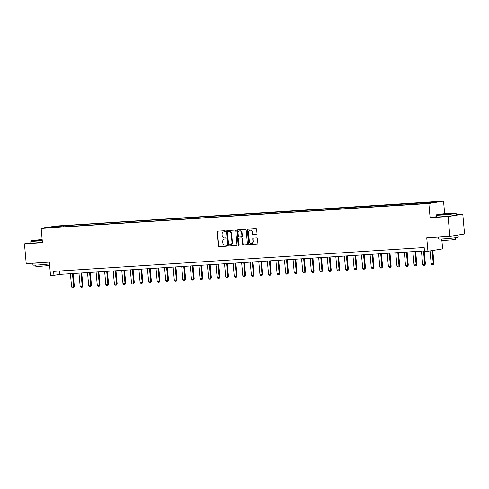 <?xml version="1.0" encoding="UTF-8"?>
<svg xmlns="http://www.w3.org/2000/svg" width="489" height="489" viewBox="0 0 489 489"><rect width="100%" height="100%" fill="white"/><g stroke="black" fill="none" stroke-linecap="round" stroke-linejoin="round"><path stroke-width="0.73" d="M225.343 231.199A0.544 0.471 -99.2 0 0 224.824 230.686L217.678 231.144A0.782 0.672 -99.2 0 0 217.073 231.963L218.32 245.943A0.782 0.672 -99.2 0 0 219.066 246.676L226.205 246.212A0.544 0.471 -99.2 0 0 226.107 245.13L225.184 245.185A2.494 2.152 -99.2 0 1 222.813 242.837L222.709 241.676A2.494 2.152 -99.2 0 1 224.457 239.072A2.494 2.152 -99.2 0 1 224.64 239.054L225.563 238.993A0.544 0.471 -99.2 0 0 225.466 237.905L224.543 237.966A2.494 2.152 -99.2 0 1 222.171 235.619L222.067 234.457A2.494 2.152 -99.2 0 1 223.815 231.853A2.494 2.152 -99.2 0 1 223.993 231.835L224.916 231.774A0.544 0.471 -99.2 0 0 225.343 231.199M437.062 201.615L433.26 202.043L437.062 201.615M256.389 234.158A0.782 0.672 -99.2 0 0 256.994 233.339L256.639 229.42A0.782 0.672 -99.2 0 0 255.9 228.687L247.966 229.194A0.782 0.672 -99.2 0 0 247.361 230.013L248.608 243.993A0.782 0.672 -99.2 0 0 249.353 244.726L257.287 244.213A0.782 0.672 -99.2 0 0 257.886 243.394L257.465 238.656A0.782 0.672 -99.2 0 0 256.725 237.923L253.326 238.143A0.782 0.672 -99.2 0 0 252.727 238.962L252.935 241.309A2.084 1.797 -99.2 0 1 249.341 241.542L248.516 232.342A2.084 1.797 -99.2 0 1 252.116 232.11L252.251 233.644A0.782 0.672 -99.2 0 0 252.99 234.378L256.499 234.139M30.96 242.77L24.45 243.834L26.217 263.608L49.334 262.116L50.532 275.564L53.955 275.344L53.607 271.389L424.165 247.544L424.519 251.499L427.942 251.279L442.631 248.889L441.897 240.625M436.457 216.694L430.118 217.727L448.095 216.572L449.862 236.346L426.744 237.831L427.942 251.279M430.118 217.727L428.847 203.491L41.162 228.436L55.85 226.046L443.535 201.101L428.847 203.491M24.45 243.834L42.433 242.672L41.162 228.436M235.735 230.765A0.782 0.672 -99.2 0 0 234.989 230.032L227.055 230.539A0.782 0.672 -99.2 0 0 226.456 231.364L227.703 245.337A0.782 0.672 -99.2 0 0 228.442 246.071L236.376 245.557A0.782 0.672 -99.2 0 0 236.982 244.738L235.735 230.765M237.513 229.867L245.447 229.359A0.782 0.672 -99.2 0 1 246.187 230.093L247.434 244.066A0.782 0.672 -99.2 0 1 246.829 244.885L243.436 245.105A0.782 0.672 -99.2 0 1 242.697 244.372L242.189 238.705A0.782 0.672 -99.2 0 0 241.444 237.972L239.194 238.119A0.782 0.672 -99.2 0 0 238.589 238.938L239.115 244.836A0.544 0.471 -99.2 0 1 238.18 244.897L236.908 230.692A0.782 0.672 -99.2 0 1 237.513 229.867M448.095 216.572L462.783 214.182L464.55 233.956L449.862 236.346M57.079 226.309L62.274 225.796L57.079 226.309M57.58 227.196L418.743 203.956L430.393 202.966L436.506 201.975L65.948 225.582L63.546 225.973L63.222 226.829M57.433 226.969L48.185 227.562L54.303 226.566L63.546 225.973M444.66 213.711L443.535 201.101M462.783 214.182L456.219 214.604M53.955 275.344L59.915 274.372L424.47 250.918M59.609 271.004L59.915 274.372M66.046 226.651L65.948 225.582M427.025 203.186L427.258 202.568M54.56 227.153L54.303 226.566M225.087 231.725L224.39 231.768A2.494 2.152 -99.2 0 0 224.213 231.786A2.494 2.152 -99.2 0 0 224.035 231.823M224.677 239.048A2.494 2.152 -99.2 0 1 224.854 239.011A2.494 2.152 -99.2 0 1 225.038 238.987L225.735 238.944M217.868 231.132A0.782 0.672 -99.2 0 0 217.471 231.902L218.717 245.875A0.782 0.672 -99.2 0 0 219.463 246.609L226.376 246.163M227.244 230.527A0.782 0.672 -99.2 0 0 226.853 231.297L228.1 245.27A0.782 0.672 -99.2 0 0 228.84 246.004L236.584 245.509M227.892 231.584A0.544 0.471 -99.2 0 0 227.471 232.153L228.565 244.421A0.544 0.471 -99.2 0 0 229.084 244.934L230.062 244.873A2.494 2.152 -99.2 0 0 230.24 244.855A2.494 2.152 -99.2 0 0 231.988 242.251L231.242 233.864A2.494 2.152 -99.2 0 0 228.87 231.517L228.29 231.517A0.544 0.471 -99.2 0 0 228.21 231.529M230.46 244.806A2.494 2.152 -99.2 0 0 230.637 244.787A2.494 2.152 -99.2 0 0 232.385 242.183L231.988 242.251M228.29 231.517L229.268 231.456A2.494 2.152 -99.2 0 1 231.639 233.797L232.385 242.183M247.037 244.836L243.436 245.105M239.482 238.07A0.782 0.672 -99.2 0 1 239.592 238.051L241.841 237.905A0.782 0.672 -99.2 0 1 242.587 238.638L243.094 244.304A0.782 0.672 -99.2 0 0 243.834 245.038M237.703 229.854A0.782 0.672 -99.2 0 0 237.306 230.625L238.571 244.83A0.544 0.471 -99.2 0 0 238.925 245.319M241.664 232.825A2.084 1.797 -99.2 0 0 238.064 233.057L238.357 236.297A0.782 0.672 -99.2 0 0 239.097 237.031L241.352 236.884A0.782 0.672 -99.2 0 0 241.951 236.065L241.664 232.825L242.061 232.758A2.084 1.797 -99.2 0 0 239.928 230.814L239.531 230.881M241.462 236.865L241.749 236.817A0.782 0.672 -99.2 0 0 242.348 235.998L241.951 236.065M242.061 232.758L242.348 235.998M249.983 230.166L250.38 230.105A2.084 1.797 -99.2 0 1 252.513 232.049L252.648 233.583A0.782 0.672 -99.2 0 0 253.388 234.31L256.597 234.109M251.474 243.485L251.872 243.424A2.084 1.797 -99.2 0 0 253.333 241.248L252.935 241.309M253.522 238.131A0.782 0.672 -99.2 0 0 253.125 238.901L253.333 241.248M248.155 229.182A0.782 0.672 -99.2 0 0 247.758 229.952L249.005 243.925A0.782 0.672 -99.2 0 0 249.751 244.659L257.495 244.164M70.41 273.699L71.596 286.957L73.65 286.823L72.464 273.565M74.365 286.707L73.527 287.838L73.65 286.823L74.365 286.707L73.185 273.522M73.527 287.838L72.494 287.899L71.596 286.957M78.973 273.149L80.153 286.401L82.213 286.273L81.027 273.015M82.928 286.157L82.085 287.281L82.213 286.273L82.928 286.157L81.749 272.972M82.085 287.281L81.058 287.349L80.153 286.401M87.537 272.599L88.717 285.851L90.771 285.723L89.591 272.465M91.486 285.607L90.648 286.731L90.771 285.723L91.486 285.607L90.312 272.416M90.648 286.731L89.621 286.798L88.717 285.851M96.095 272.049L97.28 285.301L99.334 285.166L98.155 271.915M100.049 285.05L99.212 286.181L99.334 285.166L100.049 285.05L98.87 271.866M99.212 286.181L98.185 286.248L97.28 285.301M104.658 271.493L105.844 284.751L107.898 284.616L106.712 271.364M108.613 284.5L107.769 285.631L107.898 284.616L108.613 284.5L107.433 271.316M107.769 285.631L106.743 285.698L105.844 284.751M42.152 239.537A9.694 0.41 -5.1 0 0 31.039 240.918A9.694 0.41 -5.1 0 0 35.85 240.863A9.694 0.41 -5.1 0 0 42.225 240.343M42.243 240.594A9.933 0.422 174.9 0 1 35.752 241.12A9.933 0.422 174.9 0 1 30.819 241.193A9.933 0.422 174.9 0 1 30.825 241.175L31.039 240.918M42.201 240.136L35.868 240.515L42.17 239.744M49.493 263.919A9.933 0.422 174.9 0 1 37.885 265.007A9.933 0.422 174.9 0 1 32.952 265.081L32.781 263.18M45.764 262.349A9.933 0.422 174.9 0 1 37.708 263.027A9.933 0.422 174.9 0 1 32.977 263.168M49.64 265.539L35.886 266.652L35.746 265.124M42.402 242.33A9.933 0.422 174.9 0 1 35.905 242.862A9.933 0.422 174.9 0 1 30.972 242.935L30.819 241.193M42.188 239.995L36.919 240.539M451.029 213.192A9.694 0.41 -5.1 0 0 436.536 214.824A9.694 0.41 -5.1 0 0 441.347 214.769A9.694 0.41 -5.1 0 0 451.2 213.889A9.694 0.41 -5.1 0 0 455.84 213.1A9.694 0.41 -5.1 0 0 451.029 213.192M455.84 213.1L456.096 213.32A9.933 0.422 174.9 0 1 456.109 213.332A9.933 0.422 174.9 0 1 451.17 214.139A9.933 0.422 174.9 0 1 441.249 215.026A9.933 0.422 174.9 0 1 436.316 215.099A9.933 0.422 174.9 0 1 436.322 215.081L436.536 214.824M448.609 213.589L441.365 214.42L448.609 213.589M449.984 213.772L442.417 214.445M457.191 235.148A9.933 0.422 174.9 0 1 458.059 235.246L458.236 237.22A9.933 0.422 174.9 0 1 453.297 238.027A9.933 0.422 174.9 0 1 443.382 238.913A9.933 0.422 174.9 0 1 438.444 238.987L438.278 237.092M458.059 235.246A9.933 0.422 174.9 0 1 453.12 236.053A9.933 0.422 174.9 0 1 443.205 236.933A9.933 0.422 174.9 0 1 438.474 237.079M455.491 237.758L455.632 239.286L452.074 239.873L441.378 240.564L441.243 239.029M456.109 213.332L456.261 215.074A9.933 0.422 174.9 0 1 451.323 215.881A9.933 0.422 174.9 0 1 441.402 216.768A9.933 0.422 174.9 0 1 436.469 216.841L436.316 215.099M113.222 270.943L114.402 284.201L116.461 284.066L115.276 270.814M117.171 283.95L116.333 285.081L116.461 284.066L117.171 283.95L115.997 270.765M116.333 285.081L115.306 285.148L114.402 284.201M121.785 270.393L122.965 283.651L125.019 283.516L123.839 270.258M125.734 283.4L124.897 284.531L125.019 283.516L125.734 283.4L124.561 270.215M124.897 284.531L123.87 284.598L122.965 283.651M130.343 269.842L131.529 283.1L133.583 282.966L132.397 269.708M134.298 282.85L133.46 283.981L133.583 282.966L134.298 282.85L133.118 269.665M133.46 283.981L132.433 284.042L131.529 283.1M138.907 269.292L140.092 282.544L142.146 282.416L140.96 269.158M142.861 282.3L142.018 283.431L142.146 282.416L142.861 282.3L141.682 269.115M142.018 283.431L140.991 283.492L140.092 282.544M147.47 268.742L148.65 281.994L150.704 281.866L149.524 268.608M151.419 281.75L150.581 282.874L150.704 281.866L151.419 281.75L150.245 268.559M150.581 282.874L149.555 282.942L148.65 281.994M156.028 268.192L157.213 281.444L159.267 281.316L158.088 268.058M159.982 281.199L159.145 282.324L159.267 281.316L159.982 281.199L158.809 268.009M159.145 282.324L158.118 282.391L157.213 281.444M164.591 267.636L165.777 280.894L167.831 280.759L166.645 267.507M168.546 280.643L167.709 281.774L167.831 280.759L168.546 280.643L167.366 267.459M167.709 281.774L166.682 281.841L165.777 280.894M173.155 267.086L174.335 280.344L176.395 280.209L175.209 266.957M177.11 280.093L176.266 281.224L176.395 280.209L177.11 280.093L175.93 266.908M176.266 281.224L175.239 281.291L174.335 280.344M181.719 266.536L182.898 279.794L184.952 279.659L183.772 266.407M185.667 279.543L184.83 280.674L184.952 279.659L185.667 279.543L184.494 266.358M184.83 280.674L183.803 280.741L182.898 279.794M190.276 265.985L191.462 279.243L193.516 279.109L192.336 265.851M194.231 278.993L193.393 280.124L193.516 279.109L194.231 278.993L193.057 265.808M193.393 280.124L192.366 280.191L191.462 279.243M198.84 265.435L200.025 278.687L202.079 278.559L200.893 265.301M202.794 278.443L201.957 279.574L202.079 278.559L202.794 278.443L201.615 265.258M201.957 279.574L200.924 279.635L200.025 278.687M207.403 264.885L208.583 278.137L210.643 278.009L209.457 264.751M211.358 277.893L210.514 279.017L210.643 278.009L211.358 277.893L210.178 264.708M210.514 279.017L209.488 279.085L208.583 278.137M215.967 264.335L217.147 277.587L219.2 277.459L218.021 264.201M219.916 277.342L219.078 278.467L219.2 277.459L219.916 277.342L218.742 264.152M219.078 278.467L218.051 278.534L217.147 277.587M224.524 263.779L225.71 277.037L227.764 276.902L226.584 263.65M228.479 276.786L227.642 277.917L227.764 276.902L228.479 276.786L227.299 263.602M227.642 277.917L226.615 277.984L225.71 277.037M233.088 263.229L234.274 276.487L236.328 276.352L235.142 263.1M237.043 276.236L236.199 277.367L236.328 276.352L237.043 276.236L235.863 263.051M236.199 277.367L235.172 277.434L234.274 276.487M241.652 262.679L242.831 275.937L244.891 275.802L243.705 262.55M245.6 275.686L244.763 276.817L244.891 275.802L245.6 275.686L244.427 262.501M244.763 276.817L243.736 276.884L242.831 275.937M250.215 262.128L251.395 275.386L253.449 275.252L252.269 261.994M254.164 275.136L253.326 276.267L253.449 275.252L254.164 275.136L252.99 261.951M253.326 276.267L252.3 276.334L251.395 275.386M258.773 261.578L259.959 274.836L262.012 274.702L260.826 261.444M262.727 274.586L261.89 275.717L262.012 274.702L262.727 274.586L261.548 261.401M261.89 275.717L260.863 275.778L259.959 274.836M267.336 261.028L268.522 274.28L270.576 274.152L269.39 260.894M271.291 274.036L270.448 275.16L270.576 274.152L271.291 274.036L270.111 260.851M270.448 275.16L269.421 275.228L268.522 274.28M275.9 260.478L277.08 273.73L279.133 273.602L277.954 260.344M279.849 273.485L279.011 274.61L279.133 273.602L279.849 273.485L278.675 260.295M279.011 274.61L277.984 274.677L277.08 273.73M284.457 259.928L285.643 273.18L287.697 273.045L286.517 259.793M288.412 272.929L287.575 274.06L287.697 273.045L288.412 272.929L287.239 259.745M287.575 274.06L286.548 274.127L285.643 273.18M293.021 259.372L294.207 272.63L296.261 272.495L295.075 259.243M296.976 272.379L296.138 273.51L296.261 272.495L296.976 272.379L295.796 259.194M296.138 273.51L295.111 273.577L294.207 272.63M301.585 258.822L302.764 272.08L304.824 271.945L303.638 258.693M305.539 271.829L304.696 272.96L304.824 271.945L305.539 271.829L304.36 258.644M304.696 272.96L303.669 273.027L302.764 272.08M310.148 258.271L311.328 271.529L313.382 271.395L312.202 258.137M314.097 271.279L313.26 272.41L313.382 271.395L314.097 271.279L312.923 258.094M313.26 272.41L312.233 272.477L311.328 271.529M318.706 257.721L319.892 270.979L321.945 270.845L320.766 257.587M322.661 270.729L321.823 271.86L321.945 270.845L322.661 270.729L321.487 257.544M321.823 271.86L320.796 271.921L319.892 270.979M327.269 257.171L328.455 270.423L330.509 270.295L329.323 257.037M331.224 270.179L330.387 271.309L330.509 270.295L331.224 270.179L330.044 256.994M330.387 271.309L329.354 271.371L328.455 270.423M335.833 256.621L337.013 269.873L339.073 269.745L337.887 256.487M339.782 269.628L338.944 270.753L339.073 269.745L339.782 269.628L338.608 256.438M338.944 270.753L337.917 270.82L337.013 269.873M344.397 256.071L345.576 269.323L347.63 269.194L346.45 255.936M348.345 269.078L347.508 270.203L347.63 269.194L348.345 269.078L347.172 255.888M347.508 270.203L346.481 270.27L345.576 269.323M352.954 255.515L354.14 268.773L356.194 268.638L355.014 255.386M356.909 268.522L356.071 269.653L356.194 268.638L356.909 268.522L355.729 255.337M356.071 269.653L355.045 269.72L354.14 268.773M361.518 254.965L362.704 268.223L364.757 268.088L363.571 254.836M365.472 267.972L364.629 269.103L364.757 268.088L365.472 267.972L364.293 254.787M364.629 269.103L363.602 269.17L362.704 268.223M370.081 254.414L371.261 267.672L373.321 267.538L372.135 254.286M374.03 267.422L373.193 268.553L373.321 267.538L374.03 267.422L372.856 254.237M373.193 268.553L372.166 268.62L371.261 267.672M378.645 253.864L379.825 267.122L381.878 266.988L380.699 253.73M382.594 266.872L381.756 268.003L381.878 266.988L382.594 266.872L381.42 253.687M381.756 268.003L380.729 268.07L379.825 267.122M387.202 253.314L388.388 266.566L390.442 266.438L389.256 253.18M391.157 266.322L390.32 267.452L390.442 266.438L391.157 266.322L389.977 253.137M390.32 267.452L389.293 267.514L388.388 266.566M395.766 252.764L396.952 266.016L399.006 265.888L397.82 252.63M399.721 265.772L398.877 266.896L399.006 265.888L399.721 265.772L398.541 252.587M398.877 266.896L397.85 266.963L396.952 266.016M404.33 252.214L405.509 265.466L407.563 265.338L406.383 252.079M408.278 265.221L407.441 266.346L407.563 265.338L408.278 265.221L407.105 252.031M407.441 266.346L406.414 266.413L405.509 265.466M412.887 251.658L414.073 264.916L416.127 264.781L414.947 251.529M416.842 264.665L416.005 265.796L416.127 264.781L416.842 264.665L415.668 251.48M416.005 265.796L414.978 265.863L414.073 264.916M421.451 251.108L422.637 264.366L424.69 264.231L423.505 250.979M425.406 264.115L424.568 265.246L424.69 264.231L425.406 264.115L424.226 250.93M424.568 265.246L423.541 265.313L422.637 264.366M430.045 250.936L431.194 263.815L433.254 263.681L432.087 250.606M433.969 263.565L433.126 264.696L433.254 263.681L433.969 263.565L432.802 250.49M433.126 264.696L432.099 264.763L431.194 263.815M224.39 231.768L223.993 231.835M225.038 238.987L224.64 239.054M219.463 246.609L219.066 246.676M218.717 245.875L218.32 245.943M217.471 231.902L217.073 231.963M228.84 246.004L228.442 246.071M228.1 245.27L227.703 245.337M226.853 231.297L226.456 231.364M231.639 233.797L231.242 233.864M229.268 231.456L228.87 231.517M243.094 244.304L242.697 244.372M242.587 238.638L242.189 238.705M241.841 237.905L241.444 237.972M239.592 238.051L239.194 238.119M238.571 244.83L238.18 244.897M237.306 230.625L236.908 230.692M253.388 234.31L252.99 234.378M252.648 233.583L252.251 233.644M252.513 232.049L252.116 232.11M253.125 238.901L252.727 238.962M249.751 244.659L249.353 244.726M249.005 243.925L248.608 243.993M247.758 229.952L247.361 230.013M224.213 231.786L223.815 231.853M224.854 239.011L224.457 239.072M228.253 231.523L227.856 231.584M230.637 244.787L230.24 244.855M239.537 238.057L239.139 238.125M241.804 236.81L241.407 236.878"/></g></svg>
